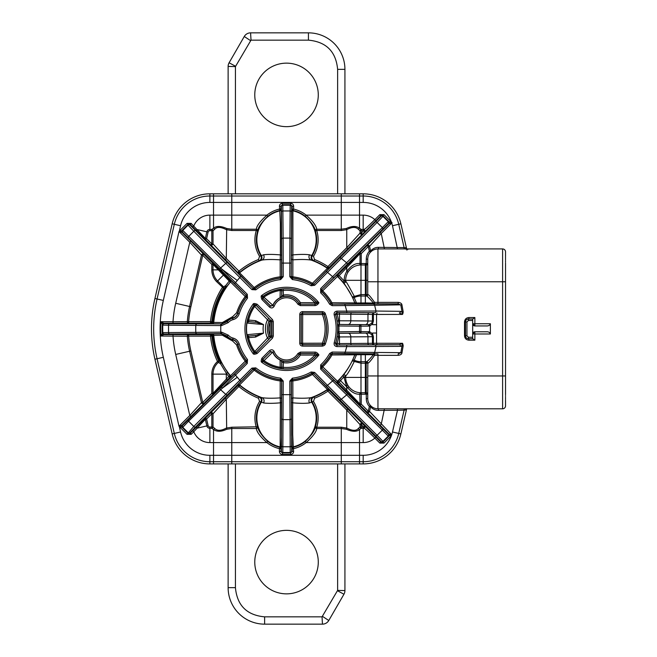 <?xml version="1.0" encoding="UTF-8"?>
<svg xmlns="http://www.w3.org/2000/svg" width="657" height="657" viewBox="0 0 657 657"><rect width="100%" height="100%" fill="white"/><g stroke="black" fill="none" stroke-linecap="round" stroke-linejoin="round"><path stroke-width="0.99" d="M382.727 428.643L321.659 368.051L337.452 383.318L338.084 383.113L388.952 434.006L388.262 434.006L382.727 428.643A1.462 0.797 -45.3 0 1 382.374 430.113L377.069 435.295L382.949 441.364L382.949 442.062L388.952 436.067A1.462 1.462 -90 0 0 388.952 434.006L390.496 434.523L390.595 435.312L388.262 436.067L320.632 369.086L320.682 364.898A49.653 49.653 0 0 0 329.625 353.523L332.155 352.053L400.827 352.669L398.199 353.885L398.199 355.347L374.572 355.355C370.794 360.767 368.552 363.362 367.838 363.14L367.739 375.952L502.605 375.952L502.605 408.802L377.956 408.802L384.46 408.802L377.956 408.802L377.956 353.885L356.184 353.877L356.505 354.739L354.23 360.151A15.333 15.333 0 0 0 360.989 361.711L366.195 361.695A1.462 1.462 0 0 1 367.739 363.149L366.195 363.149L366.195 377.414L345.656 377.414L345.705 378.637M233.046 338.076L232.685 339.488C235.181 340.178 236.89 341.796 237.818 344.35L237.752 344.588C236.914 342.125 235.206 340.523 232.619 339.768L221.352 333.813L212.293 333.986L212.039 334.627L188.633 334.651A1.462 1.298 -89 0 0 187.335 336.203L160.94 336.023L162.788 332.623L221.688 332.163L228.275 335.144A9.518 9.518 0 0 0 233.046 338.076C236.044 338.897 238.097 340.843 239.205 343.907A49.653 49.653 0 0 0 247.508 359.576L247.278 363.444L220.695 389.79L225.753 394.356L251.943 368.109L255.811 367.879A49.653 49.653 0 0 0 280.654 378.169L283.224 381.068L282.814 452.517L290.23 452.517A1.462 1.462 -45 0 0 291.692 451.063L292.16 451.531L290.706 452.993L290.23 452.517L289.819 381.068L292.398 378.169A49.653 49.653 0 0 0 311.155 371.977L314.67 372.445L377.069 435.295A1.462 0.78 135.3 0 1 375.476 435.78L380.888 441.364L380.888 442.062L364.643 425.941L363.617 426.976L361.235 424.594L361.235 428.323L359.527 429.514C356.694 431.928 352.308 431.846 346.37 429.259L341.279 428.504L341.279 442.596L306.162 442.596A31.536 31.536 0 0 1 293.622 448.649L292.16 448.649L292.16 451.531L293.622 451.531C293.449 453.297 292.472 454.274 290.706 454.447L282.346 454.447C280.58 454.274 279.603 453.297 279.43 451.531L279.43 448.649A31.536 31.536 0 0 1 266.89 442.596C260.443 436.897 256.912 432.199 256.304 428.504L256.304 427.222A31.618 31.618 0 0 1 259.564 401.419L258.513 398.241A74.816 74.816 0 0 1 238.943 386.603L237.908 385.569L210.782 412.785A1.462 1.051 -135.5 0 1 212.006 412.686A1.462 1.051 -135.5 0 1 213.024 413.82L213.024 427.025A1.462 1.109 -52.8 0 1 211.817 428.323L213.525 429.514L213.525 442.596L209.879 442.596A17.378 17.378 0 0 1 193.774 431.748L191.171 434.343L187.048 434.343L179.008 426.27L163.33 357.301A126.431 126.431 0 0 1 163.33 300.43L179.024 231.436L187.048 223.388L191.171 223.388L205.329 238.401L206.594 238.696L211.817 243.911L211.817 229.408L213.525 228.217C216.358 225.794 220.744 225.885 226.681 228.472L226.304 258.497L238.943 271.127A74.816 74.816 0 0 1 258.513 259.49L259.564 256.312A31.618 31.618 0 0 1 256.304 230.508L231.773 230.508L226.304 229.646C220.596 226.78 216.695 226.698 214.593 229.4A1.462 0.944 52.8 0 0 213.525 228.217L213.525 215.126L266.89 215.126A31.536 31.536 0 0 1 279.43 209.082L280.884 209.082L280.884 206.199L281.36 206.668L281.459 211.965L281.771 276.663L280.202 276.819L280.178 259.852C272.499 259.318 266.413 259.384 261.921 260.073L259.063 260.845C261.264 259.614 261.847 257.856 260.804 255.548A30.156 30.156 0 0 1 257.7 230.935C258.045 227.478 261.404 222.592 267.793 216.276L266.89 215.126C260.188 221.204 256.657 225.901 256.304 229.227L231.773 229.227L226.681 228.472M211.595 323.104A1.462 1.265 90.9 0 0 212.86 321.766A74.011 74.011 0 0 1 225.203 287.429L223.52 288.144A75.021 75.021 0 0 0 211.841 321.749L210.503 321.618L210.503 323.08A1.462 1.339 91.2 0 0 211.841 321.749L213.295 321.766A1.462 1.265 90.9 0 1 212.039 323.104A1.462 1.462 157.9 0 0 213.492 321.79L213.755 322.415L222.321 322.554A1.462 0.969 90.4 0 1 221.352 323.917L169.539 323.802L164.25 323.696L163.733 323.162L210.503 323.08L212.039 323.104L212.293 323.745L221.352 323.917L232.619 317.963C235.058 317.347 236.766 315.738 237.752 313.143L237.818 313.381A51.115 51.115 0 0 1 246.359 297.251L246.244 295.313L230.418 279.997L229.819 280.252L203.785 254.308A1.462 1.248 -44.2 0 0 201.485 255.047L189.61 306.49L175.706 303.279A113.735 113.735 0 0 0 173.013 321.708L160.94 321.708L163.733 323.162A1.462 1.462 136 0 0 162.271 324.574A124.329 124.329 0 0 0 162.271 333.156A1.462 1.462 44 0 0 163.733 334.569L160.94 336.023A125.783 125.783 0 0 1 160.94 321.708L162.788 325.108L168.537 325.231L221.688 325.568L228.275 322.587A9.518 9.518 0 0 1 233.046 319.655C236.035 318.834 238.089 316.896 239.205 313.824A49.653 49.653 0 0 1 247.508 298.155L247.278 294.287L182.777 230.418L179.024 231.436L182.079 232.479A1.462 1.462 -90 0 1 182.079 230.418L188.074 224.423L187.048 223.388M379.853 214.634L380.888 216.367L313.635 284.251L329.239 268.13L328.952 267.58L380.888 215.66L382.949 215.66L382.949 216.367L377.069 222.436L382.374 227.618L346.584 262.759L341.312 258.431L314.67 285.278L311.155 285.754A49.653 49.653 0 0 0 292.398 279.562L289.819 276.663L289.934 238.097L283.118 238.097L283.224 276.663L280.654 279.562A49.653 49.653 0 0 0 255.811 289.852L251.943 289.622L225.753 263.375L220.695 267.941A1.462 0.821 -45.3 0 0 220.325 269.469L182.777 232.479A1.462 1.462 -90 0 1 182.777 230.418L188.074 225.146L188.074 224.423L190.144 224.423L205.567 239.723L206.594 238.696L208.121 232.102A1.807 1.807 0 0 1 209.879 230.706L213.024 230.706A1.462 1.109 52.8 0 0 211.817 229.408L209.879 229.408L209.879 215.126L213.525 215.126L213.525 202.43L341.279 202.43L341.279 215.126L363.173 215.126A17.378 17.378 0 0 1 374.851 219.635L379.853 214.634L383.984 214.634L392.048 222.69L388.952 223.725A1.462 1.462 -90 0 0 388.952 221.664L392.048 222.69L391.72 223.027A30.074 30.074 0 0 1 392.484 225.737L397.493 248.929L404.687 248.929L397.493 248.929M283.101 368.774A40.061 40.061 0 0 0 315.951 356.045L316.14 355.963A40.134 40.134 0 0 1 263.079 361.44A1.462 1.462 85.4 0 1 262.899 359.223L261.815 362.327C260.928 361.958 260.96 360.603 261.913 358.246L269.551 350.608C271.44 349.261 272.992 349.59 274.215 351.577A13.222 13.222 0 0 0 297.884 353.515L300.331 352.127L315.064 352.127C316.321 352.095 317.61 353.031 318.924 354.952A41.596 41.596 0 0 1 261.815 362.327L263.293 361.424A1.462 1.462 85.3 0 1 263.112 359.207L270.462 351.914L272.836 352.431C274.215 355.741 276.63 358.287 280.087 360.069L280.211 367.271L283.224 367.32A38.599 38.599 0 0 0 314.875 355.051L300.38 355.051A16.154 16.154 0 0 1 283.224 362.565L281.713 361.72L281.73 366.893A1.462 1.462 139.7 0 1 280.038 368.331L283.101 368.774L283.528 361.136L280.087 360.069M315.064 305.604L300.331 305.604L297.884 304.216A13.222 13.222 0 0 0 274.215 306.154C273.016 308.133 271.464 308.462 269.551 307.123L270.462 305.817L263.112 298.524A1.462 1.462 -85.3 0 1 263.293 296.307L263.917 297.186A38.919 38.919 0 0 1 280.211 290.46L280.038 289.4A39.995 39.995 0 0 0 263.293 296.307L263.079 296.291A40.134 40.134 0 0 1 316.14 301.768A1.462 1.462 -66.2 0 1 315.056 304.216L318.924 302.778C317.988 304.396 316.699 305.341 315.064 305.604L314.875 302.672A38.599 38.599 0 0 0 283.224 290.41L281.73 290.837L281.713 296.011L283.224 295.165A16.154 16.154 0 0 1 300.38 302.672L314.875 302.672L315.951 301.686A40.061 40.061 0 0 0 283.101 288.957L280.038 289.4A1.462 1.462 -139.7 0 1 281.73 290.837L280.211 290.46L280.087 297.662C276.63 299.444 274.215 301.99 272.836 305.291L263.917 297.186L262.899 298.508L261.815 295.404A41.596 41.596 0 0 1 318.924 302.778L315.951 301.686A1.462 1.462 113.6 0 1 314.875 304.134L300.331 304.216L299.083 303.501A14.61 14.61 0 0 0 272.926 305.645L272.836 305.291M322.423 313.003A1.462 1.462 34.1 0 1 323.778 313.915A40.134 40.134 0 0 1 323.778 343.816A1.462 1.462 -34.1 0 1 322.423 344.728L325.535 343.299C325.355 344.777 324.312 345.713 322.423 346.116L322.365 344.654L302.68 344.654A1.462 1.462 45 0 1 301.218 343.192L301.218 314.539A1.462 1.462 135 0 1 302.68 313.077L322.365 313.077A1.462 1.462 -145.9 0 1 323.72 313.997L325.535 314.432A41.596 41.596 0 0 1 325.535 343.299L323.72 343.734A1.462 1.462 -34.1 0 1 322.365 344.654L322.365 343.192L323.72 343.734A40.061 40.061 0 0 0 323.72 313.997L322.365 314.539L322.423 313.003L325.535 314.432C325.281 312.88 324.238 311.935 322.423 311.615L322.423 313.003L302.598 313.003L302.68 314.539L301.136 314.457L302.598 313.003L302.598 311.615L322.423 311.615M377.044 344.753L337.074 345.048L337.074 343.586A52.65 52.65 0 0 0 338.552 336.942L338.872 331.801L359.478 331.547A73.001 73.001 0 0 0 359.478 326.176L368.487 326.127L368.487 324.665L339.135 324.443L338.552 320.788A52.65 52.65 0 0 0 337.074 314.145L339.464 314.145L339.464 312.683L337.074 312.683A1.462 1.462 -53.1 0 0 335.678 314.555L337.074 314.145L336.967 312.601L335.571 314.473L334.167 314.884A49.653 49.653 0 0 1 334.167 342.847L335.678 343.176A1.462 1.462 -126.9 0 0 337.074 345.048L399.341 344.753L377.044 344.753L376.551 343.291L373.39 343.307L373.39 336.704L372.56 333.846L369.743 331.752L360.931 331.604L360.931 324.665L339.152 324.451A1.462 1.462 -46.6 0 0 337.69 325.995L337.115 321.01A51.189 51.189 0 0 0 335.678 314.555L335.571 314.473A51.115 51.115 0 0 1 335.571 343.258L336.967 345.13L336.967 346.584L346.773 346.584L344.785 353.515L377.956 353.885M332.155 352.053L332.237 353.647L356.184 353.877A1.462 1.462 -54.8 0 0 354.813 354.821L352.275 360.824A1.462 1.462 116.1 0 1 354.23 360.151A15.333 15.333 0 0 0 360.989 361.711L359.962 361.678M365.366 353.877L365.366 361.711A15.333 15.333 0 0 0 366.302 361.687C367.025 361.917 369.398 359.576 373.422 354.665A1.462 0.756 -89.7 0 1 374.088 353.893A1.462 0.485 -90.2 0 1 374.572 355.355L373.422 354.665L356.505 354.739A1.462 0.673 -159.6 0 0 354.813 354.821L331.99 354.969L332.237 353.647A1.462 1.462 149.9 0 0 330.964 354.386L331.99 354.969A52.429 52.429 0 0 1 322.694 366.82L337.46 381.241L338.084 381.044A1.462 1.462 -108.1 0 0 338.084 383.113L339.111 382.078L360.028 404.104L361.235 404.104L368.273 411.151L369.357 406.478L370.425 405.492A1.462 1.24 137.4 0 1 370.614 406.773C372.683 409.163 375.303 410.37 378.473 410.379A1.462 0.517 90 0 0 377.956 408.802A10.216 10.216 0 0 1 367.739 398.577L367.739 375.952M346.773 345.13L346.773 346.584L400.458 346.387L402.059 345.722L400.827 352.669L401.936 352.908C401.739 354.23 400.491 355.043 398.199 355.347M373.554 353.63A1.462 1.117 90.6 0 0 374.646 352.472L376.001 346.699A1.462 1.125 89.4 0 0 374.892 345.015M406.675 248.929L406.412 247.796L406.675 248.929L406.412 247.796L404.121 247.599L378.473 247.352C375.467 247.295 372.848 248.502 370.614 250.958L369.357 251.253A11.678 11.678 0 0 0 366.278 259.154L366.195 265.009A15.333 15.333 0 0 0 365.366 264.993A15.333 15.333 0 0 1 366.195 265.009L366.195 280.317L365.366 280.317L365.366 294.558L367.838 294.591C368.462 294.279 370.704 296.874 374.572 302.376L373.422 303.066L365.366 302.934L365.366 296.011L366.302 296.044C366.935 295.74 369.308 298.073 373.422 303.066A1.462 0.756 -90.3 0 0 374.088 303.838L332.155 304.216L398.199 303.846L400.827 305.053L402.059 312.009L400.458 311.344L376.001 311.032L374.646 305.259L401.936 304.823L403.184 311.845C402.946 313.832 402.601 314.695 402.133 314.432L399.341 312.978A1.462 1.125 -89.4 0 0 400.458 311.344M400.458 346.387A1.462 1.125 89.4 0 0 399.341 344.753L402.133 343.299L402.059 345.722L403.184 345.886L401.936 352.908M403.184 345.886C402.922 343.857 402.569 342.995 402.133 343.299L376.551 343.291L376.551 314.44L402.133 314.432L402.059 312.009L403.184 311.845M377.956 303.846L377.956 302.384L374.572 302.376A1.462 0.485 90.2 0 1 374.088 303.838L398.199 303.846L398.199 302.384C400.483 302.672 401.731 303.493 401.936 304.823M468.917 319.006L468.917 317.553C466.265 317.791 464.803 319.245 464.524 321.93L464.524 335.801C464.754 338.437 466.215 339.899 468.917 340.178L468.917 338.716M472.884 324.689A2.193 2.193 0 0 1 472.679 323.753L474.863 325.946L486.582 325.946C488.562 326.036 489.826 325.305 490.377 323.753L490.377 333.978C489.826 332.426 488.562 331.695 486.582 331.785L474.863 331.785L472.679 333.978L472.679 323.753L474.863 323.753L474.863 325.946A2.193 2.193 0 0 1 473.352 325.338M464.524 321.93L465.484 321.93C465.624 320.181 466.593 319.203 468.408 319.006L472.802 319.006L474.863 317.553L474.863 323.753L490.377 323.753M472.679 319.006L472.679 323.753M468.917 340.178L474.863 340.178L472.679 338.716L472.679 333.978A2.193 2.193 0 0 1 472.884 333.042A2.193 2.193 0 0 0 472.679 333.978L474.863 333.978L474.863 331.785A2.193 2.193 0 0 0 473.352 332.393A2.193 2.193 0 0 1 474.863 331.785M472.679 338.716L468.408 338.716C466.651 338.577 465.682 337.608 465.484 335.801L465.484 321.93L466.938 321.93L468.408 320.468L472.679 320.468M406.938 250.062C406.609 249.537 407.488 249.159 409.574 248.929L405.517 248.929L406.412 247.796L400.877 223.799A38.689 38.689 0 0 0 363.173 193.815L209.879 193.815A38.689 38.689 0 0 0 172.175 223.799L154.937 298.492A135.046 135.046 0 0 0 154.937 359.239L172.175 433.924A38.689 38.689 0 0 0 209.879 463.916L363.173 463.916A38.689 38.689 0 0 0 400.877 433.924L406.675 408.802L406.412 409.935L405.517 408.802L406.083 408.687M406.264 249.143L404.687 248.929A1.462 0.575 -90 0 1 404.121 247.599L398.742 224.292L400.877 223.799A38.689 38.689 0 0 0 363.173 193.815L359.527 193.815L359.527 196.008L341.279 196.008L341.279 193.815M392.484 225.737L398.742 224.292A36.496 36.496 0 0 0 363.173 196.008L359.527 196.008L359.527 202.43L341.279 202.43L341.279 196.008L213.525 196.008L213.525 193.815L209.879 193.815A38.689 38.689 0 0 0 172.175 223.799L154.937 298.492A135.046 135.046 0 0 0 154.937 359.239L163.33 357.301M228.127 66.414L228.127 193.815L235.428 193.815L235.428 66.612L228.127 66.414A7.301 7.301 0 0 1 229.104 62.768L244.264 36.496A7.301 7.301 0 0 1 250.588 32.85L308.429 32.85A36.496 36.496 0 0 1 344.925 69.346L344.925 193.815L337.624 193.815L337.624 69.346C335.957 51.533 326.225 41.802 308.429 40.151L251.015 40.151L235.428 66.612M172.175 223.799L180.568 225.737A30.074 30.074 0 0 1 209.879 202.43L213.525 202.43L213.525 196.008L209.879 196.008A36.496 36.496 0 0 0 174.31 224.292L157.072 298.984A132.862 132.862 0 0 0 157.072 358.747L174.31 433.431A36.496 36.496 0 0 0 209.879 461.723L359.527 461.723L359.527 463.916L363.173 463.916A38.689 38.689 0 0 0 400.877 433.924L406.412 409.935L404.121 410.132A1.462 0.575 90 0 1 404.687 408.802L405.517 408.802M322.669 616.488L328.779 620.504A7.301 7.301 0 0 1 322.464 624.15L264.623 624.15A36.496 36.496 0 0 1 228.127 587.654L228.127 463.916L235.428 463.916L235.428 587.654C237.095 605.467 246.827 615.198 264.623 616.849L322.037 616.849L337.624 590.388L344.925 590.586L344.925 463.916L341.279 463.916L341.279 455.301L209.879 455.301A30.074 30.074 0 0 1 180.568 431.994L179.336 426.631M366.269 386.431L366.236 385.634L366.269 386.431M408.375 408.802L409.475 408.802M397.493 408.802L404.687 408.802L397.493 408.802L397.493 410.264L404.121 410.124L398.742 433.431L400.877 433.924M225.269 398.199L226.304 399.234L213.024 413.82L211.817 413.82L210.782 412.785L190.144 433.308L188.074 433.308L182.079 427.313L179.049 426.319M187.048 434.343L193.79 426.459L188.584 421.194L182.777 427.313L182.079 427.313A1.462 1.462 -90 0 1 182.079 425.251L179.008 426.27M190.826 416.505L229.827 377.479L230.418 377.726L246.244 362.418L188.354 419.856L182.777 425.251L182.079 425.251L190.826 416.505L189.791 415.47L201.485 402.684L189.61 351.24L175.706 354.443A113.735 113.735 0 0 1 173.013 336.023L173.013 334.569L163.733 334.569L164.25 334.035L221.688 333.625L227.174 336.105A10.972 10.972 0 0 0 232.685 339.488L232.685 341.082L222.321 335.177L213.755 335.316L213.492 335.941L211.841 335.982A1.462 1.339 88.8 0 0 210.503 334.651L210.503 336.105L188.633 336.105A98.164 98.164 0 0 0 190.875 350.945L189.61 351.24A99.462 99.462 0 0 1 187.335 336.203L188.633 336.105L188.633 334.651L173.013 334.569M190.875 350.945L202.75 402.396L203.785 403.423A1.462 1.248 44.2 0 1 201.485 402.684L202.75 402.396L211.817 393.329L213.024 393.329L228.792 376.453A74.816 74.816 0 0 1 226.41 373.414L220.448 363.6L218.296 362.418A15.645 15.645 0 0 0 213.024 374.129L213.024 393.329A1.462 1.059 45.5 0 1 212.852 394.364L211.817 393.329L211.817 374.129L226.304 374.129L226.304 378.941L227.338 379.968M196.394 427.066L197.051 428.183L208.121 425.629A1.807 1.807 0 0 0 209.879 427.025L211.817 427.025L211.817 413.82L206.594 419.035L205.567 418.008A1.462 1.248 -134.2 0 0 205.329 419.33L193.774 431.748L192.739 430.713M173.013 323.162L173.013 321.708L210.503 321.618A76.36 76.36 0 0 1 222.395 287.413L225.606 285.688L229.819 280.252A1.462 1.462 67.2 0 1 229.909 282.214A1.462 0.468 39.6 0 0 229.112 280.95L213.024 264.401L211.817 264.401L202.75 255.335L190.875 306.786A98.164 98.164 0 0 0 188.633 321.618L188.633 323.08A1.462 1.298 89 0 1 187.335 321.528A99.462 99.462 0 0 1 189.61 306.49L190.875 306.786M209.879 230.706L209.879 229.408A3.104 3.104 0 0 0 206.856 231.806L205.329 238.401A1.462 1.248 134.2 0 0 205.567 239.723L210.782 244.946L211.817 243.911L213.024 243.911L226.304 258.497L225.269 259.523L252.986 288.407L190.144 225.146L191.171 223.388M214.593 229.4L213.024 230.706L213.024 243.911A1.462 1.051 135.5 0 1 212.006 245.036A1.462 1.051 135.5 0 1 210.782 244.946L225.269 259.523M237.908 272.162A1.462 1.462 -157.2 0 0 239.871 272.261L238.943 271.127L237.908 272.162M196.394 230.664L197.051 229.548L208.121 232.102M192.739 227.018L193.774 225.983A17.378 17.378 0 0 1 209.879 215.126M175.706 303.279L189.791 242.261L201.485 255.047L202.75 255.335L203.785 254.308L190.826 241.226L189.791 242.261L179.205 231.666M224.908 285.967A1.462 1.018 68.3 0 1 225.203 287.429L225.942 287.117A73.576 73.576 0 0 0 213.295 321.766L213.492 321.79A73.379 73.379 0 0 1 226.107 287.224L230.5 281.968L245.258 296.529L246.063 295.33A1.462 1.462 -93.5 0 1 246.186 297.26L245.258 296.529A52.429 52.429 0 0 0 236.627 312.781L232.685 316.649L222.321 322.554M226.107 287.224A1.462 0.994 34.8 0 0 225.606 285.688A1.462 0.969 65.2 0 1 225.942 287.117L226.107 287.224M211.817 269.863L213.024 269.863L213.024 264.401A1.462 1.059 -45.5 0 0 212.852 263.367L211.817 264.401L211.817 269.863A16.852 16.852 0 0 0 216.753 281.779L223.52 288.144A1.462 1.174 68.6 0 0 223.249 286.559L217.607 280.925L224.045 274.486M230.418 377.726A1.462 1.462 112.5 0 0 230.5 375.763L229.917 375.525L228.792 376.453L229.827 377.479A1.462 1.462 112.8 0 0 229.917 375.525A73.354 73.354 0 0 1 227.585 372.544L221.13 362.147L218.707 360.939A1.462 1.183 -62 0 1 218.296 362.418L217.492 361.514A76.36 76.36 0 0 1 210.503 336.105L211.841 335.982A75.021 75.021 0 0 0 218.707 360.939L217.492 361.514A16.852 16.852 0 0 0 211.817 374.129M220.957 362.237A1.462 0.969 -57.7 0 1 220.448 363.6A1.462 0.994 -27.2 0 0 221.13 362.147A73.379 73.379 0 0 1 213.492 335.941A1.462 1.462 22.1 0 0 212.039 334.627A1.462 1.265 -90.9 0 1 213.295 335.957A73.576 73.576 0 0 0 220.957 362.237M227.585 372.544L226.41 373.414A2.365 2.365 0 0 0 226.304 374.129M281.295 448.329A1.462 1.462 51.2 0 0 280.145 446.9L279.43 448.649L280.884 448.649A1.462 1.462 51.5 0 0 279.759 447.228A30.074 30.074 0 0 1 267.793 441.455C261.65 435.525 258.283 430.639 257.7 426.795A30.156 30.156 0 0 1 260.804 402.174C261.847 399.883 261.264 398.117 259.063 396.885L261.921 397.657C266.438 398.347 272.524 398.421 280.178 397.879L280.202 380.912A52.429 52.429 0 0 1 254.193 370.137L239.633 384.887L239.871 385.47A1.462 1.462 -22.8 0 0 237.908 385.569L237.662 384.977A1.462 1.462 157.5 0 1 239.633 384.887A73.058 73.058 0 0 0 261.921 397.657A3.646 3.359 109.1 0 1 263.514 402.938C267.695 403.497 273.304 403.455 280.358 402.823L280.178 397.879A1.462 1.248 0.8 0 1 281.525 399.119L281.631 381.191L280.202 380.912L280.35 379.738A51.246 51.246 0 0 1 254.916 369.209L254.193 370.137L252.986 369.324A1.462 1.462 176.5 0 1 254.916 369.209L254.908 369.029A51.115 51.115 0 0 0 280.482 379.623L281.771 381.068L281.459 445.766L281.36 451.063L280.884 451.531L281.5 437.225L281.525 399.119M305.259 216.276L306.162 215.126C312.609 220.826 316.132 225.532 316.74 229.227A1.462 1.265 162 0 0 315.344 230.935L316.74 230.508A31.618 31.618 0 0 1 313.488 256.312L311.673 255.548A29.672 29.672 0 0 0 292.899 210.831L293.622 209.082L291.757 209.402L291.281 276.663L291.585 211.965L291.692 206.668L292.16 206.199L292.16 209.082A1.462 1.462 -128.5 0 0 293.293 210.503A30.074 30.074 0 0 1 305.259 216.276C311.402 222.206 314.769 227.092 315.344 230.935A30.156 30.156 0 0 1 312.239 255.548C311.204 257.848 311.788 259.614 313.989 260.845L311.131 260.073C306.614 259.384 300.528 259.31 292.874 259.852L292.841 276.819A52.429 52.429 0 0 1 312.445 283.29L327.391 268.302L327.112 267.76A1.462 1.462 152.2 0 0 328.952 267.58L327.917 266.545L346.748 247.722L360.028 233.136L361.235 233.136L363.617 230.755A1.807 1.807 0 0 0 363.173 230.706L361.235 230.706L361.235 229.408L359.527 228.217L359.527 202.43L363.173 202.43A30.074 30.074 0 0 1 391.358 222.009M291.692 451.063L291.281 381.068L292.841 380.912L292.874 397.879C300.553 398.413 306.638 398.339 311.131 397.657L313.989 396.885C311.788 398.109 311.204 399.875 312.239 402.174A30.156 30.156 0 0 1 315.344 426.795C315.007 430.253 311.648 435.139 305.259 441.455L306.162 442.596C312.863 436.527 316.387 431.83 316.74 428.504A1.462 1.265 -162 0 1 315.344 426.795L316.74 427.222L316.74 428.504L341.279 428.504L341.279 427.222L346.748 428.085L346.37 429.259M352.275 360.824L352.316 360.841C345.024 374.523 343.619 374.055 343.069 375.377L339.464 379.647A73.354 73.354 0 0 1 338.084 381.044L339.111 382.078A74.816 74.816 0 0 0 340.515 380.658L343.874 376.863L346.411 385.84L347.758 387.868C351.667 392.377 355.683 394.487 359.798 394.2A1.462 1.183 90 0 1 360.989 392.738A15.333 15.333 0 0 1 345.656 377.414L343.907 377.701M365.366 303.854L365.366 302.934L356.505 302.992A1.462 0.673 -20.4 0 1 354.813 302.91L352.275 296.907L360.989 294.558L360.989 264.993L365.366 264.993L365.366 280.317L345.656 280.317L345.656 281.204A1.462 1.462 180 0 1 343.069 282.132L343.069 282.354C342.79 281.056 345.869 285.902 352.316 296.89A1.462 1.462 64 0 0 354.271 297.564A1.462 0.583 64 0 0 354.271 296.25C348.267 285.039 345.393 280.104 345.656 281.426L345.656 280.317A15.333 15.333 0 0 1 360.989 264.993A1.462 1.183 -90 0 1 359.798 263.531C355.371 263.038 351.019 265.666 346.748 271.423L347.988 272.195M222.321 335.177A1.462 0.969 -90.4 0 0 221.352 333.813L221.688 332.163M221.688 325.568L221.688 324.106L227.174 321.626L228.275 322.587M232.685 316.649L232.685 318.234A10.972 10.972 0 0 0 227.174 321.626L226.903 321.437A1.462 0.452 41.4 0 0 226.542 320.583M258.513 259.49L259.063 260.845A73.354 73.354 0 0 0 239.871 272.261L239.633 272.844L254.193 287.594A52.429 52.429 0 0 1 280.202 276.819L280.35 277.993A1.462 1.462 -48.5 0 0 281.631 276.54L281.525 258.612A1.462 1.248 -0.8 0 1 280.178 259.852L280.358 254.908C273.279 254.275 267.67 254.234 263.514 254.793L259.564 256.312M212.293 333.986A1.462 1.462 -157.5 0 1 213.755 335.316A73.058 73.058 0 0 0 230.5 375.763L245.258 361.194A52.429 52.429 0 0 1 236.627 344.95L232.685 341.082M390.496 435.55L391.014 436.067L383.984 443.097L379.853 443.097L374.851 438.096C367.928 431.173 364.282 427.888 363.929 428.233A1.462 1.248 -45.8 0 0 364.643 425.941L328.952 390.151A1.462 1.462 27.8 0 0 327.112 389.971L327.391 389.429L312.445 374.441A52.429 52.429 0 0 1 292.841 380.912L292.702 379.738A1.462 1.462 131.5 0 0 291.421 381.191L291.544 435.32L292.16 448.649A1.462 1.462 -51.5 0 1 293.293 447.228L293.622 451.531M368.487 326.127L369.743 325.979L369.415 324.566L360.931 324.665A1.462 1.454 97.3 0 0 359.478 326.176L337.682 325.979A51.246 51.246 0 0 1 337.69 331.736L338.872 331.801A52.429 52.429 0 0 0 338.872 325.929L339.152 324.451A1.462 1.462 -46.6 0 0 337.682 325.979M383.984 214.634L382.949 215.66L388.952 221.664L388.262 221.664A1.462 1.462 -90 0 1 388.262 223.725L388.952 223.725L345.713 266.98L346.748 268.015L346.748 271.423A16.786 16.786 0 0 0 344.194 280.317L344.194 281.204L343.069 282.132A73.354 73.354 0 0 0 338.084 276.687L337.46 276.49L321.692 291.774A51.115 51.115 0 0 1 330.89 303.477L332.155 304.216L332.155 305.677L374.646 305.259A1.462 1.117 89.4 0 0 373.554 304.101M359.962 296.052L360.989 296.011A15.333 15.333 0 0 0 354.23 297.58L356.505 302.992L356.184 303.854A1.462 1.462 54.8 0 1 354.813 302.91L331.99 302.762L332.237 304.076A1.462 1.462 -149.9 0 1 330.964 303.345L329.625 304.207L332.155 305.677M255.811 289.852L254.916 288.522A1.462 1.462 -176.5 0 1 252.986 288.407L254.193 287.594L254.916 288.522A51.246 51.246 0 0 1 280.35 277.993L280.482 278.108A51.115 51.115 0 0 0 254.908 288.702L252.978 288.587L251.943 289.622M281.525 258.612L281.516 255.647A1.462 0.747 0.3 0 0 280.358 254.908L280.35 223.216L279.759 210.503A1.462 1.462 128.5 0 0 280.884 209.082L281.295 209.402A1.462 1.462 -51.2 0 1 280.145 210.831A29.672 29.672 0 0 0 261.379 255.548A3.646 3.646 -87.3 0 1 259.63 260.878M281.516 255.647L281.295 209.402M267.793 216.276A30.074 30.074 0 0 1 279.759 210.503L279.43 206.199C279.603 204.426 280.58 203.456 282.346 203.284L290.706 203.284C292.472 203.456 293.449 204.426 293.622 206.199L293.622 209.082A31.536 31.536 0 0 1 306.162 215.126L341.279 215.126L341.279 229.227L346.37 228.472C351.815 225.901 356.201 225.811 359.527 228.217A1.462 0.944 127.2 0 0 358.459 229.4L360.028 230.706A1.462 1.109 127.2 0 1 361.235 229.408L363.173 229.408L363.173 215.126M231.773 427.222L231.773 428.504L256.304 428.504A1.462 1.265 -18 0 0 257.7 426.795L231.773 427.222L226.304 428.085C221.031 430.943 217.122 431.017 214.593 428.323L213.024 427.025L211.817 427.025L211.817 428.323L209.879 428.323L209.879 442.596M341.279 230.508L341.279 229.227L316.74 229.227L316.74 230.508L341.279 230.508L346.748 229.646L346.37 228.472M257.7 230.935L256.304 230.508L256.304 229.227A1.462 1.265 18 0 1 257.7 230.935M380.206 232.471L381.241 233.506L369.538 246.293L368.273 246.58L361.235 253.627L360.028 253.627L339.111 275.653L337.452 274.412L321.659 289.68L321.692 291.774L320.682 292.833A49.653 49.653 0 0 1 329.625 304.207M388.262 223.725L321.659 289.68L320.632 288.645L320.682 292.833M345.656 281.204L344.194 281.204A74.816 74.816 0 0 0 339.111 275.653L338.084 276.687A1.462 1.462 108.1 0 1 338.084 274.618L345.713 266.98M360.2 252.592A1.462 1.059 -134.5 0 0 360.028 253.627L360.028 263.531A1.462 1.207 -90 0 0 361.235 264.993L361.235 253.627L360.2 252.592M359.798 263.531L365.366 263.531A16.786 16.786 0 0 1 366.278 263.556L367.739 263.556L367.739 259.154A10.216 10.216 0 0 1 377.956 248.929L502.605 248.929L502.605 375.952L505.529 375.952L505.529 393.05L505.529 377.225M369.357 251.253L370.425 252.239A1.462 1.24 -137.4 0 0 370.614 250.958L369.538 246.293A1.462 1.248 -135.8 0 0 367.247 245.554L368.273 246.58L369.357 251.253M378.473 247.352A1.462 0.517 -90 0 1 377.956 248.929L384.46 248.929L377.956 248.929L377.956 281.779L505.529 281.779L505.529 375.952M377.143 248.962L376.346 249.06M375.541 249.217L373.948 249.75M373.168 250.12L372.412 250.563M371.69 251.073L370.425 252.239M391.72 223.027L381.241 233.506L384.46 248.929M505.529 251.853A2.924 2.924 0 0 0 502.605 248.929A2.924 2.924 0 0 1 505.529 251.853L505.52 256.624M505.529 402.84L505.529 405.878A2.924 2.924 0 0 1 502.605 408.802A2.924 2.924 0 0 0 505.529 405.878M505.529 264.681L505.529 281.779M359.798 394.2L360.028 404.104A1.462 1.059 134.5 0 0 360.2 405.139L361.235 404.104L361.235 394.2L365.366 394.2A16.786 16.786 0 0 0 366.278 394.175L367.739 394.175L367.739 398.577L366.278 398.577A11.678 11.678 0 0 0 369.357 406.478L370.614 406.773L369.538 411.438L391.014 434.006L391.014 436.067M367.739 280.317L366.195 280.317L366.204 296.036A1.462 1.462 0 0 0 366.204 296.036L366.195 296.036A1.462 1.462 -86.9 0 0 367.739 294.582L367.739 259.154L366.278 259.154M365.366 394.2L365.366 392.738A15.333 15.333 0 0 0 366.195 392.714A1.462 1.462 0 0 1 367.739 394.175M361.235 394.2L361.235 392.738A1.462 1.207 90 0 0 360.028 394.2L361.235 394.2M367.247 412.177L368.273 411.151L369.538 411.438A1.462 1.248 135.8 0 1 367.247 412.177M345.713 390.743L346.748 389.716L346.748 387.868A2.365 2.365 0 0 0 346.05 386.193L339.464 379.647M320.632 369.086L321.659 368.051L321.881 365.965A1.462 1.462 90.7 0 0 321.856 368.051L322.694 366.82L321.881 365.965A51.246 51.246 0 0 0 330.964 354.386L332.155 353.515L344.785 353.515M373.39 336.704L372.437 336.704L372.437 343.307L373.39 343.307A1.462 0.485 89.8 0 0 373.874 344.769A1.462 1.437 87.1 0 1 372.437 343.307L339.464 343.586L339.464 336.942L337.115 336.721L337.682 331.752A1.462 1.462 46.6 0 0 339.152 333.28L360.931 333.066A1.462 1.454 82.7 0 1 359.478 331.547L360.931 331.604L360.931 333.066L369.415 333.165L371.755 334.668L372.437 336.704L367.961 336.762A3.646 2.579 89.5 0 0 365.382 333.107L368.487 333.066L368.487 331.604M292.398 279.562L292.841 276.819L291.421 276.54A1.462 1.462 -131.5 0 0 292.702 277.993A51.246 51.246 0 0 1 311.861 284.317L312.445 283.29L313.611 284.079A1.462 1.462 -7.7 0 1 311.861 284.317L311.878 284.481A51.115 51.115 0 0 0 292.57 278.108L291.281 276.663L289.819 276.663M361.235 230.706L360.028 230.706L360.028 233.136A1.462 1.051 44.5 0 0 361.038 234.262A1.462 1.051 44.5 0 0 362.262 234.171L361.235 233.136L361.235 230.706M363.173 230.706L363.173 229.408A3.104 3.104 0 0 1 363.929 229.498A1.462 1.248 45.8 0 1 364.643 231.79L363.617 230.755L363.929 229.498C365.678 228.529 366.269 228.086 374.851 219.635L375.878 220.67M347.775 248.748L346.748 247.722L346.748 229.646C352.021 226.788 355.922 226.706 358.459 229.4M314.539 259.49L313.989 260.845A73.354 73.354 0 0 1 327.112 267.76L327.917 266.545A74.816 74.816 0 0 0 314.539 259.49L313.488 256.312M291.757 209.402A1.462 1.462 -128.8 0 0 292.899 210.831L292.874 259.852A1.462 1.248 -179.2 0 1 291.527 258.612M313.422 260.878A3.646 3.646 -92.7 0 1 311.673 255.548L309.529 254.793C305.357 254.234 299.748 254.275 292.693 254.908A1.462 0.747 179.7 0 0 291.536 255.647M279.43 206.199L280.884 206.199L282.346 204.738L282.814 205.206L283.118 238.097A1.462 1.002 179.5 0 0 281.681 239.091M281.459 211.965A1.462 1.002 179.5 0 1 282.912 210.963L290.131 210.963L290.23 205.206A1.462 1.462 45 0 1 291.692 206.668M291.363 239.091A1.462 1.002 0.5 0 0 289.934 238.097L290.131 210.963A1.462 1.002 0.5 0 1 291.585 211.965M188.354 237.875A1.462 0.813 -45.3 0 1 188.584 236.536L193.79 231.264L188.074 225.146A1.462 1.462 0 0 1 190.144 225.146M227.355 262.899A1.462 0.788 -44.7 0 0 225.753 263.375L193.79 231.264A1.462 0.797 -44.7 0 1 195.499 230.673M251.943 368.109L252.986 369.324L237.662 384.977M283.224 381.068L281.631 381.191A1.462 1.462 48.5 0 0 280.35 379.738L280.654 378.169M267.793 441.455L266.89 442.596L213.525 442.596L213.525 463.916M259.564 401.419L263.514 402.938M291.527 399.119A1.462 1.248 179.2 0 1 292.874 397.879L292.693 402.823C299.773 403.455 305.382 403.497 309.529 402.938L313.488 401.419A31.618 31.618 0 0 1 316.74 427.222L341.279 427.222M291.536 402.084A1.462 0.747 -179.7 0 0 292.693 402.823L292.702 434.515L293.293 447.228A30.074 30.074 0 0 0 305.259 441.455M291.585 445.766A1.462 1.002 -0.5 0 1 290.131 446.768L282.912 446.768A1.462 1.002 -179.5 0 1 281.459 445.766M281.681 418.632A1.462 1.002 -179.5 0 0 283.118 419.634L289.934 419.634A1.462 1.002 -0.5 0 0 291.363 418.632M191.171 434.343L190.144 432.585L195.499 427.05L252.978 369.144L254.908 369.029L255.811 367.879M258.513 398.241L259.063 396.885A73.354 73.354 0 0 1 239.871 385.47L226.304 399.234L226.681 429.259C221.237 431.83 216.851 431.92 213.525 429.514A1.462 0.944 -52.8 0 0 214.593 428.323M259.63 396.853A3.646 3.646 87.3 0 1 261.379 402.183A29.672 29.672 0 0 0 280.145 446.9L280.358 402.823A1.462 0.747 -0.3 0 0 281.516 402.084M231.773 463.916L231.773 428.504L226.681 429.259M220.325 388.262A1.462 0.821 -134.7 0 0 220.695 389.79L188.584 421.194A1.462 0.813 -134.7 0 1 188.354 419.856M195.499 427.05A1.462 0.797 44.7 0 1 193.79 426.459L225.753 394.356A1.462 0.788 44.7 0 0 227.355 394.832M239.205 343.907L237.818 344.35A51.115 51.115 0 0 0 246.359 360.479L245.258 361.194L246.063 362.401A1.462 1.462 93.5 0 0 246.186 360.471A51.246 51.246 0 0 1 237.752 344.588L236.627 344.95M233.046 319.655L232.685 318.234C235.173 317.561 236.89 315.943 237.818 313.381L239.205 313.824M228.275 335.144L226.903 336.294A1.462 0.452 -41.4 0 1 226.542 337.148M169.539 333.928A1.462 1.002 89.5 0 1 168.537 332.499L168.537 325.231A1.462 1.002 90.5 0 1 169.539 323.802M347.775 408.983L346.748 410.009L327.917 391.186A74.816 74.816 0 0 1 314.539 398.241L313.989 396.885A73.354 73.354 0 0 0 327.112 389.971L327.917 391.186L329.239 389.601L313.635 373.48L375.476 435.78M363.173 427.025L363.173 428.323A3.104 3.104 0 0 0 363.929 428.233L363.617 426.976A1.807 1.807 0 0 1 363.173 427.025L360.028 427.025L360.028 424.594L361.235 424.594L362.262 423.56A1.462 1.051 -44.5 0 0 361.038 423.469A1.462 1.051 -44.5 0 0 360.028 424.594L346.748 410.009L346.748 428.085C352.456 430.951 356.357 431.033 358.459 428.323A1.462 0.944 -127.2 0 0 359.527 429.514L359.527 442.596L341.279 442.596L341.279 455.301L359.527 455.301L359.527 442.596L363.173 442.596A17.378 17.378 0 0 0 374.851 438.096L375.878 437.061M358.459 428.323L360.028 427.025A1.462 1.109 -127.2 0 0 361.235 428.323L363.173 428.323L363.173 442.596M390.496 434.523L391.014 434.006M380.206 425.26L381.241 424.225L384.46 408.802M371.016 406.083L371.657 406.626M372.347 407.126L372.889 407.455M373.077 407.562L373.833 407.931M374.613 408.235L375.393 408.473M375.779 408.564L376.215 408.654M377.077 408.761L377.956 408.802M378.473 410.379L397.493 410.264L392.484 431.994A30.074 30.074 0 0 1 363.173 455.301L359.527 455.301L359.527 461.723L363.173 461.723L363.173 463.916M339.8 399.711A1.462 0.772 135.3 0 0 341.312 399.3L346.584 394.972A1.462 0.788 -45.3 0 0 347.06 393.379M345.656 376.535L343.874 376.863A1.462 0.46 -140.3 0 1 343.069 375.607A1.462 1.462 180 0 1 345.656 376.535L345.656 377.414M360.989 353.877L360.989 363.173L365.366 363.173L365.366 392.738L360.989 392.738L360.989 363.173L354.271 361.481A1.462 0.583 116 0 0 354.271 360.167A1.462 1.462 116 0 0 352.316 360.841L354.271 361.481C347.479 375.434 346.173 374.958 345.656 376.305A1.462 1.462 180 0 0 343.069 375.377M367.838 363.14A1.462 1.445 -93.5 0 0 366.302 361.687L366.195 361.695A1.462 1.462 0 0 1 367.739 363.149M365.366 361.711L365.366 363.173L366.195 363.149L366.195 361.695L367.682 362.746M367.739 377.414L366.195 377.414L366.278 398.577M365.366 392.738A15.333 15.333 0 0 0 366.195 392.714M349.844 387.942L350.715 388.788M351.618 389.544L352.538 390.201M354.427 391.268L355.38 391.679M357.309 392.295L358.262 392.5M360.118 392.714L360.57 392.738M345.861 379.91L346.132 381.208M346.461 382.325L347.709 385.076L346.05 386.193M355.207 360.586L356.135 360.923M357.055 361.202L357.983 361.416M360.126 265.017L359.231 265.091M358.303 265.223L357.359 265.428M356.398 265.691L355.421 266.036M353.458 266.964L352.481 267.563M351.511 268.27L350.567 269.074M366.195 265.009A1.462 1.462 0 0 0 367.739 263.556A1.462 1.462 0 0 1 366.195 265.009M339.464 312.683L374.892 312.716A1.462 1.125 -89.4 0 0 376.001 311.032L346.773 311.147L344.785 304.216M374.892 312.716L346.773 312.601L346.773 311.147L336.967 311.147C334.807 311.451 333.879 312.699 334.167 314.884M348.235 324.468A3.646 2.579 -89.5 0 0 350.813 320.821L339.464 320.788L339.464 314.145L372.437 314.424A1.462 1.437 92.9 0 1 373.874 312.962A1.462 0.485 90.2 0 0 373.39 314.424L376.551 314.44L377.044 312.978M369.415 333.165L369.743 325.979L372.56 323.885L373.39 321.027L373.39 314.424L372.437 314.424L372.437 321.027L350.813 320.821L350.813 314.186A1.462 1.035 90.5 0 1 351.848 312.732M339.464 345.048L339.464 343.586L335.678 343.176A51.189 51.189 0 0 0 337.115 336.721M339.464 324.443L339.464 320.788L337.115 321.01M369.415 324.566L371.755 323.063L372.437 321.027L373.39 321.027M337.682 331.752A1.462 1.462 46.6 0 0 339.135 333.288L339.464 336.942L367.961 336.762L367.961 343.389A1.462 1.035 -90.5 0 0 368.996 344.851M346.773 312.601L336.967 312.601L336.967 311.147M347.06 264.352A1.462 0.788 -134.7 0 0 346.584 262.759L332.614 276.663L326.43 271.448M375.476 221.951A1.462 0.78 -135.3 0 1 377.069 222.436L341.312 258.431A1.462 0.772 -135.3 0 0 339.8 258.02M380.888 216.367A1.462 1.462 180 0 1 382.949 216.367L388.262 221.664L382.374 227.618A1.462 0.797 -134.7 0 1 382.727 229.088M321.856 289.68A1.462 1.462 -90.7 0 0 321.881 291.765A51.246 51.246 0 0 1 330.964 303.345L331.99 302.762A52.429 52.429 0 0 0 322.694 290.911L321.856 289.68M354.23 297.58A1.462 1.462 63.9 0 1 352.275 296.907A1.462 1.462 63.9 0 0 354.23 297.58M355.207 297.145L356.135 296.8M357.055 296.529L357.983 296.315M367.682 294.968L366.302 296.044A15.333 15.333 0 0 0 365.366 296.011L360.989 296.011L360.989 294.558L365.366 294.558L365.366 296.011A15.333 15.333 0 0 1 366.302 296.044A1.462 1.445 93.5 0 0 367.838 294.591M311.155 371.977L312.445 374.441L313.611 373.652A1.462 1.462 7.7 0 0 311.861 373.414A51.246 51.246 0 0 1 292.702 379.738L292.57 379.623A51.115 51.115 0 0 0 311.878 373.242L313.635 373.48L314.67 372.445M218.37 268.828A1.462 0.567 -45.2 0 1 218.091 269.863L213.024 269.863A15.645 15.645 0 0 0 217.607 280.925L216.753 281.779M286.526 530.347A31.758 31.758 0 0 0 254.768 562.096A31.758 31.758 0 0 0 286.526 593.854A31.758 31.758 0 0 0 318.284 562.096A31.758 31.758 0 0 0 286.526 530.347M286.526 63.146A31.758 31.758 0 0 0 254.768 94.904A31.758 31.758 0 0 0 286.526 126.653A31.758 31.758 0 0 0 318.284 94.904A31.758 31.758 0 0 0 286.526 63.146M337.624 590.388L337.624 463.916M344.925 590.586A7.301 7.301 0 0 1 343.948 594.232L328.779 620.504M256.164 352.497L253.06 353.573A41.596 41.596 0 0 1 253.06 304.158L253.963 305.636A1.462 1.462 175.3 0 1 256.189 305.448L271.136 320.698L270.224 321.733L271.916 321.585L271.916 336.146L256.164 352.497A1.462 1.462 -175.4 0 1 253.947 352.316L253.06 353.573C253.438 354.468 254.801 354.435 257.15 353.474L256.189 352.283L269.797 338.437A1.462 1.388 -136.6 0 1 267.506 338.01L254.842 351.47L256.189 352.283A1.462 1.462 -175.3 0 1 253.963 352.095L253.947 352.316A40.134 40.134 0 0 1 246.975 335.711L247.566 337.912A1.462 1.462 125.5 0 1 248.839 336.129L256.205 335.399L263.514 333.165L246.966 334.676L248.839 336.129L248.617 337.673L255.606 337.049A1.462 0.772 84.4 0 1 256.205 335.399L248.732 336.055A1.462 1.462 125.6 0 0 247.459 337.838M263.079 296.291L261.815 295.404C260.919 295.773 260.952 297.136 261.913 299.485L262.89 298.508A1.462 1.462 -85.4 0 1 263.079 296.291M272.836 352.431L272.926 352.086A14.61 14.61 0 0 0 299.083 354.23L300.331 353.515L315.064 353.515A1.462 1.462 66.2 0 1 316.14 355.963L318.924 354.952L315.064 353.515L315.064 352.127M269.797 319.294A1.462 1.388 136.6 0 0 267.506 319.721L253.963 305.636A39.995 39.995 0 0 0 247.566 319.811L246.794 323.03L263.514 324.566L255.606 320.682L248.617 320.058L248.839 321.593L246.966 323.055A39.978 39.978 0 0 0 246.966 334.676L246.975 335.711A1.462 0.879 169.8 0 1 247.172 335.152M257.15 353.474L272.466 338.158L273.304 336.146L273.304 321.585L272.466 319.573L257.15 304.257C254.793 303.304 253.43 303.271 253.06 304.158L256.164 305.234A1.462 1.462 175.4 0 0 253.947 305.415A40.134 40.134 0 0 0 246.975 322.02A1.462 0.879 -169.8 0 0 247.172 322.579M247.459 319.893A1.462 1.462 -125.6 0 0 248.732 321.675L256.205 322.332L248.839 321.593A1.462 1.462 -125.5 0 1 247.566 319.811L248.617 320.058A38.919 38.919 0 0 1 254.842 306.261L256.164 305.234L271.916 321.585L273.304 321.585M255.606 337.049L263.514 333.165A23.406 23.406 0 0 1 263.514 324.566L256.205 322.332A1.462 0.772 -84.4 0 1 255.606 320.682M261.913 358.246L263.917 360.545A38.919 38.919 0 0 0 280.211 367.271L280.038 368.331A39.995 39.995 0 0 1 263.293 361.424L272.68 352.16M270.224 321.733L268.935 321.306A1.462 1.388 136.5 0 1 271.185 320.764A1.462 1.462 -112.5 0 1 271.555 321.733L271.555 335.998A1.462 1.462 -67.5 0 1 271.185 336.967L270.224 335.998L273.304 336.146M267.506 319.721L268.935 321.306A19.143 19.143 0 0 0 268.935 336.425L267.506 338.01A21.106 21.106 0 0 1 267.506 319.721M270.158 321.831L270.093 335.571A17.747 17.747 0 0 1 270.093 322.16M270.224 335.998L270.093 335.571M270.158 335.899L268.935 336.425A1.462 1.388 43.5 0 0 271.185 336.967L269.797 338.437M281.713 361.72L280.802 360.389M300.331 352.127L300.38 355.051L299.124 354.304A14.692 14.692 0 0 1 283.528 361.136M274.215 351.577L272.926 352.086L270.528 351.585L269.551 350.608M270.462 351.914L262.89 359.223M315.056 353.515L314.875 353.597A1.462 1.462 66.4 0 1 315.951 356.045L314.875 355.051L314.875 353.597L300.38 353.597A1.462 1.462 -29.5 0 0 299.124 354.304L297.884 353.515M280.071 368.372A1.462 1.462 139.6 0 0 281.771 366.935L281.771 361.687A1.462 1.462 -123.7 0 0 280.868 360.34M322.423 344.728L302.598 344.728L302.68 314.539L322.365 314.539A38.599 38.599 0 0 1 322.365 343.192L301.136 343.274L301.136 314.457L299.748 314.457C299.912 312.732 300.865 311.788 302.598 311.615M281.713 296.011L280.868 297.391L283.528 296.594L283.101 288.957M283.528 296.594A14.692 14.692 0 0 1 299.124 303.427L300.38 302.672L300.38 304.134A1.462 1.462 -150.5 0 1 299.124 303.427L297.884 304.216M280.802 297.342L280.087 297.662M280.071 289.359A1.462 1.462 -139.6 0 1 281.771 290.796L281.771 296.044A1.462 1.462 123.7 0 1 280.868 297.391M274.215 306.154L272.926 305.645L270.528 306.146L262.89 298.508M270.462 305.817L272.68 305.571M326.43 386.275L333.649 380.033M281.771 394.652L291.281 394.652M234.598 374.063L240.749 381.364M220.768 324.106L220.768 333.625M240.749 276.367L234.598 283.668L220.325 269.469M291.281 263.079L281.771 263.079M333.649 277.697L332.614 276.663L320.632 288.645M334.167 342.847C333.855 345.007 334.791 346.255 336.967 346.584M269.551 307.123L261.913 299.485M322.423 346.116L302.598 346.116C300.873 345.952 299.921 345.007 299.748 343.274L299.748 314.457M367.739 281.779L377.956 281.779L377.956 302.384L398.199 302.384M468.917 317.553L474.863 317.553M474.863 340.178L474.863 333.978L490.377 333.978M472.679 337.263L468.408 337.263L468.408 338.716C466.634 338.552 465.657 337.575 465.484 335.801L465.484 321.93C465.657 320.156 466.634 319.179 468.408 319.006L468.408 320.468M468.408 337.263L466.938 335.801L466.938 321.93M180.568 431.994L172.175 433.924A38.689 38.689 0 0 0 209.879 463.916L209.879 455.301M363.173 455.301L363.173 461.723A36.496 36.496 0 0 0 398.742 433.431L392.484 431.994M163.33 300.43L154.937 298.492M209.879 202.43L209.879 193.815M231.773 230.508L231.773 193.815M179.336 231.1L180.568 225.737M179.205 426.064L189.791 415.47L175.706 354.443M209.879 427.025L209.879 428.323A3.104 3.104 0 0 1 206.856 425.925L205.329 419.33L206.594 419.035L208.121 425.629M237.662 272.754A1.462 1.462 -157.5 0 0 239.633 272.844A73.058 73.058 0 0 1 261.921 260.073A3.646 3.359 -109.1 0 0 263.514 254.793M182.777 232.479L182.079 232.479L190.826 241.226M247.278 294.287L246.244 295.313L234.598 283.668M230.418 279.997A1.462 1.462 -112.5 0 1 230.5 281.968A73.058 73.058 0 0 0 213.755 322.415A1.462 1.462 157.5 0 1 212.293 323.745M219.808 363.222A1.462 1.027 -61.1 0 0 220.267 361.835A74.011 74.011 0 0 1 212.86 335.965A1.462 1.265 -90.9 0 0 211.595 334.627M309.529 254.793A3.646 3.359 -70.9 0 0 311.131 260.073A73.058 73.058 0 0 1 327.391 268.302A1.462 1.462 -27.4 0 0 329.239 268.13M329.239 389.601A1.462 1.462 27.4 0 0 327.391 389.429A73.058 73.058 0 0 1 311.131 397.657A3.646 3.359 70.9 0 0 309.529 402.938M337.452 383.318A1.462 1.462 72.3 0 1 337.46 381.241A73.058 73.058 0 0 0 354.64 355.281A1.462 0.739 -158.9 0 1 356.349 355.158M356.349 302.573A1.462 0.739 -21.1 0 1 354.64 302.45A73.058 73.058 0 0 0 337.46 276.49A1.462 1.462 -72.3 0 1 337.452 274.412M164.25 323.696A1.462 1.462 135.9 0 0 162.788 325.108A123.795 123.795 0 0 0 162.788 332.623A1.462 1.462 44.1 0 0 164.25 334.035M196.755 324.024A1.462 1.002 90.5 0 0 195.753 325.445L195.753 332.286A1.462 1.002 89.5 0 0 196.755 333.707M314.539 398.241L313.488 401.419M363.173 202.43L363.173 193.815M365.366 263.531L365.366 264.993M320.682 364.898L321.692 365.957A51.115 51.115 0 0 0 330.89 354.246L329.625 353.523M314.67 285.278L313.635 284.251L311.878 284.481L311.155 285.754M283.224 276.663L281.771 276.663L280.482 278.108L280.654 279.562M237.193 280.416L222.255 269.477A1.462 0.731 -45.3 0 0 221.82 270.947M236.627 312.781L237.752 313.143A51.246 51.246 0 0 1 246.186 297.26L247.508 298.155M291.757 448.329A1.462 1.462 128.8 0 1 292.899 446.9A29.672 29.672 0 0 0 311.673 402.183A3.646 3.646 92.7 0 1 313.422 396.853M290.706 454.447L290.706 452.993L282.346 452.993L280.884 451.531L279.43 451.531M281.36 451.063A1.462 1.462 -135 0 0 282.814 452.517L282.346 454.447M182.777 425.251A1.462 1.462 -90 0 0 182.777 427.313L188.074 432.585A1.462 1.462 0 0 0 190.144 432.585M237.193 377.315L222.255 388.254A1.462 0.731 -134.7 0 1 221.82 386.784M247.278 363.444L246.244 362.418L246.359 360.479L247.508 359.576M289.819 381.068L291.281 381.068L292.57 379.623L292.398 378.169M383.984 443.097L382.949 442.062L380.888 442.062L379.853 443.097M390.619 434.844L391.383 434.622M390.595 435.312L391.317 435.632M380.888 441.364A1.462 1.462 180 0 0 382.949 441.364L388.262 436.067A1.462 1.462 -90 0 0 388.262 434.006M346.748 387.868L348.99 386.957M343.069 282.354A1.462 1.462 180 0 0 345.656 281.426M344.194 280.317L345.656 280.317M366.195 296.036A1.462 1.462 -86.9 0 0 367.739 294.582M365.382 324.624A3.646 2.579 -89.5 0 0 367.961 320.969L367.961 314.342A1.462 1.035 90.5 0 1 368.996 312.88M371.755 334.668L372.56 333.05L376.551 333.033M371.755 323.063L372.56 324.681L376.551 324.698M339.464 333.288L365.382 333.107M351.848 344.999A1.462 1.035 -90.5 0 1 350.813 343.545L350.813 336.91A3.646 2.579 89.5 0 0 348.235 333.255M360.989 303.854L360.989 296.011M282.346 203.284L282.346 204.738L290.706 204.738L290.23 205.206L282.814 205.206A1.462 1.462 135 0 0 281.36 206.668M290.706 203.284L290.706 204.738L292.16 206.199L293.622 206.199M235.526 66.25L229.104 62.768M337.624 69.346L344.925 69.346M308.429 40.151L308.429 32.85M251.015 40.151L250.588 32.85M250.383 40.512L244.264 36.496M337.526 590.75L343.948 594.232M322.464 624.15L322.037 616.849M264.623 624.15L264.623 616.849M228.127 587.654L235.428 587.654M465.484 335.801L466.938 335.801M272.466 338.158L271.136 337.033M246.794 323.03A40.151 40.151 0 0 0 246.794 334.7M247.566 337.912A39.995 39.995 0 0 0 253.963 352.095L254.842 351.47A38.919 38.919 0 0 1 248.617 337.673L247.566 337.912M257.15 304.257L256.164 305.234M272.466 319.573L271.136 320.698M302.598 346.116L302.598 344.728L301.136 343.274L299.748 343.274M300.331 305.604L300.331 304.216L315.064 304.216M505.52 257.207L505.52 257.914M505.52 258.39L505.52 259.137M505.52 259.729L505.52 260.468M505.52 261.314L505.52 262.192M505.529 263.022L505.529 264.484M505.529 393.165L505.529 394.159M505.529 394.808L505.52 395.539M505.52 396.508L505.52 397.28M505.52 398.068L505.52 398.84M505.52 399.579L505.52 400.261M505.52 400.86L505.529 402.79"/></g></svg>
